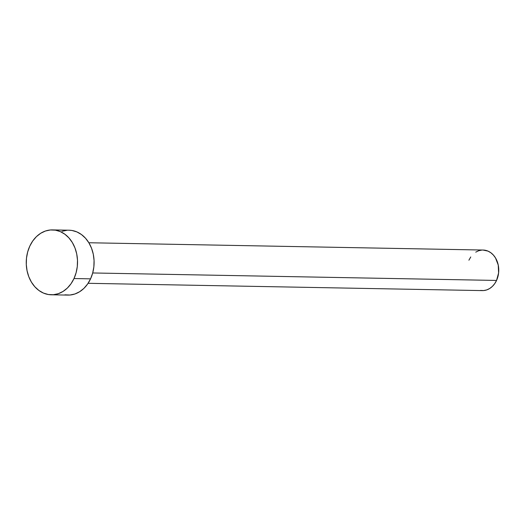 <?xml version="1.0" encoding="UTF-8"?>
<svg xmlns="http://www.w3.org/2000/svg" width="525" height="525" viewBox="0 0 525 525"><rect width="100%" height="100%" fill="white"/><g stroke="black" fill="none" stroke-linecap="round" stroke-linejoin="round"><path stroke-width="0.79" d="M88.095 283.303L482.35 290.601A20.278 16.026 -88.9 0 0 496.545 280.442L92.702 272.967L496.545 280.442A20.278 16.026 -88.9 0 0 483.098 250.044L88.85 242.747M51.292 294.787L67.863 295.096A32.452 25.64 -88.9 0 0 90.569 278.847L73.999 278.539L90.569 278.847A32.452 25.64 -88.9 0 0 69.064 230.213L52.493 229.904A32.452 25.64 91.1 0 1 73.999 278.539A32.452 25.64 91.1 0 1 51.292 294.787A32.452 25.64 91.1 0 1 29.781 246.153A32.452 25.64 91.1 0 1 52.493 229.904M68.946 230.206L72.004 230.482L76.893 231.919L81.454 234.537L85.516 238.238L88.922 242.872L91.547 248.273L93.279 254.225L94.06 260.498L93.857 266.851L92.676 273.053L90.569 278.847L87.609 284.018L83.915 288.376L79.623 291.736L74.904 293.987L69.943 295.03L64.916 294.827M62.016 231.322L66.983 230.278M29.781 246.153L32.74 240.982L36.435 236.624L40.727 233.264L45.445 231.013L50.413 229.97L55.433 230.173L60.322 231.61L64.883 234.229L68.946 237.93L72.352 242.57L74.977 247.964L76.709 253.916L77.49 260.19L77.287 266.549L76.105 272.744L73.999 278.539L71.039 283.717L67.344 288.067L63.053 291.434L58.334 293.678L53.373 294.722L48.346 294.518L43.463 293.081L38.896 290.463L34.834 286.762L31.428 282.128L28.803 276.728L27.07 270.775L26.289 264.502L26.493 258.149L27.674 251.948L29.781 246.153M483.026 250.044L487.994 251.114L490.842 252.748L493.382 255.058L495.515 257.959L498.238 265.053L498.599 272.947L496.545 280.442L494.694 283.677L492.384 286.394L489.7 288.501L486.754 289.905L483.65 290.555L480.513 290.43M468.91 260.203L470.754 256.968M475.748 252.144L478.695 250.74L481.799 250.084"/></g></svg>
